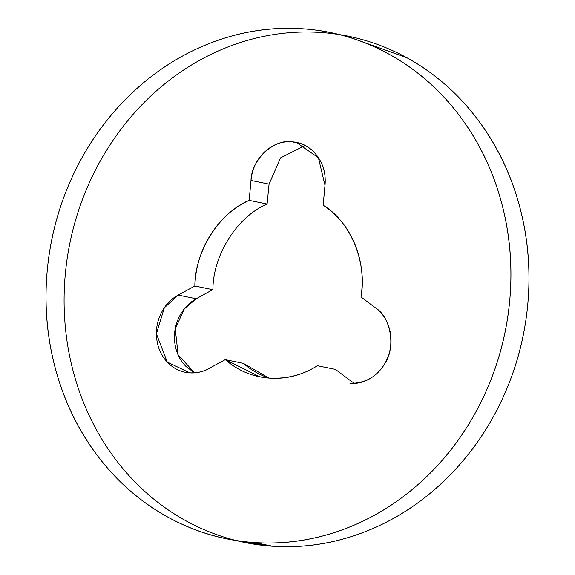 <?xml version="1.0" encoding="UTF-8"?>
<svg xmlns="http://www.w3.org/2000/svg" width="575" height="575" viewBox="0 0 575 575"><rect width="100%" height="100%" fill="white"/><g stroke="black" fill="none" stroke-linecap="round" stroke-linejoin="round"><path stroke-width="0.86" d="M305.045 145.504L280.521 157.902L269.064 184.144L251.009 180.457C251.246 160.008 273.686 138.748 291.82 141.788L300.617 143.585L291.82 141.788C281.606 141.112 272.514 144.555 264.543 152.102C256.572 159.656 252.066 169.107 251.009 180.457L249.162 200.366C233.378 207.654 220.548 219.089 210.673 234.665C200.797 250.24 195.529 267.353 194.86 286.012L178.185 295.068C170.552 299.28 164.752 305.584 160.799 313.964C156.846 322.345 155.545 331.078 156.903 340.177C158.262 349.277 161.992 356.859 168.101 362.933C174.211 369.006 181.441 372.312 189.793 372.866C196.492 373.304 202.903 371.838 209.027 368.453L225.249 359.641C238.251 370.875 253.129 377.035 269.891 378.142C286.652 379.248 302.493 375.101 317.407 365.714C303.169 374.792 287.335 378.932 269.891 378.142L259.857 376.79L225.249 359.641L243.304 363.328A93.021 83.267 -78.5 0 0 268.999 378.077L243.304 363.328M320.361 32.437A258.391 231.301 -78.5 0 0 65.306 274.11A258.391 231.301 -78.5 0 0 272.694 546.25L254.639 542.563A258.391 231.301 101.5 0 1 47.251 270.423A258.391 231.301 101.5 0 1 302.306 28.75A258.391 231.301 101.5 0 1 509.694 300.89A258.391 231.301 101.5 0 1 254.639 542.563L272.694 546.25A258.391 231.301 -78.5 0 0 527.749 304.577A258.391 231.301 -78.5 0 0 320.361 32.437M344.777 35.477L407.028 57.823C434.147 72.723 457.434 92.934 476.876 118.457C496.326 143.973 510.456 172.852 519.268 205.103C528.08 237.353 530.912 270.509 527.749 304.577C524.587 338.646 515.682 371.026 501.026 401.731C486.378 432.429 467.087 459.116 443.174 481.778C419.261 504.433 392.531 521.352 362.99 532.522C333.457 543.691 303.356 548.27 272.694 546.25L235.556 540.435M269.071 184.101L267.088 204.118M212.915 289.541L196.24 298.756C188.6 302.975 182.807 309.271 178.854 317.652C174.901 326.032 173.6 334.772 174.958 343.864C176.317 352.964 180.047 360.547 186.156 366.62L194.537 372.852M317.407 365.714L335.462 369.402L350.053 380.377A41.343 37.008 -78.5 0 0 354.861 383.41M302.306 28.75C332.968 30.77 361.855 39.229 388.973 54.136C416.092 69.036 439.379 89.247 458.821 114.77C478.271 140.286 492.401 169.165 501.213 201.415C510.032 233.666 512.857 266.822 509.694 300.89C506.532 334.959 497.627 367.339 482.971 398.044C468.323 428.742 449.039 455.429 425.119 478.084C401.206 500.746 374.476 517.665 344.942 528.835C315.402 540.004 285.301 544.582 254.639 542.563C223.977 540.543 195.09 532.083 167.972 517.177C140.853 502.277 117.566 482.066 98.124 456.543C78.674 431.027 64.544 402.148 55.732 369.897C46.92 337.647 44.088 304.491 47.251 270.423C50.413 236.354 59.318 203.974 73.974 173.269C88.622 142.571 107.913 115.884 131.826 93.222C155.739 70.567 182.469 53.648 212.01 42.478C241.543 31.309 271.644 26.73 302.306 28.75M375.216 307.647C391.295 317.113 396.182 348.623 384.078 364.758C376.294 377.092 364.931 383.309 349.995 383.417C358.412 383.978 366.21 381.613 373.405 376.338C380.592 371.055 385.674 363.961 388.635 355.055C391.604 346.15 391.841 337.281 389.34 328.462C386.846 319.635 382.138 312.699 375.216 307.647L361.007 296.959C363.788 278.437 361.732 260.842 354.854 244.159C347.968 227.484 337.403 214.511 323.157 205.246L325.004 185.33C326.054 173.981 323.344 164.055 316.861 155.552C310.385 147.049 302.033 142.463 291.82 141.788L296.283 142.392L318.421 157.758L325.004 185.33M249.162 200.366L267.217 204.06C237.396 216.322 212.887 254.984 212.915 289.699L194.86 286.012C194.832 251.297 219.348 212.635 249.162 200.366M209.027 368.453C204.218 371.486 197.807 372.952 189.793 372.866L167.246 362.056L156.414 333.831L164.299 307.841L178.185 295.068L196.24 298.756L184.287 308.912L175.238 328.878L178.142 354.883L194.645 372.844M323.157 205.246C350.348 221.267 367.439 262.667 361.007 296.959M261.812 377.193L259.857 376.79M296.283 142.392L298.238 142.787"/></g></svg>
